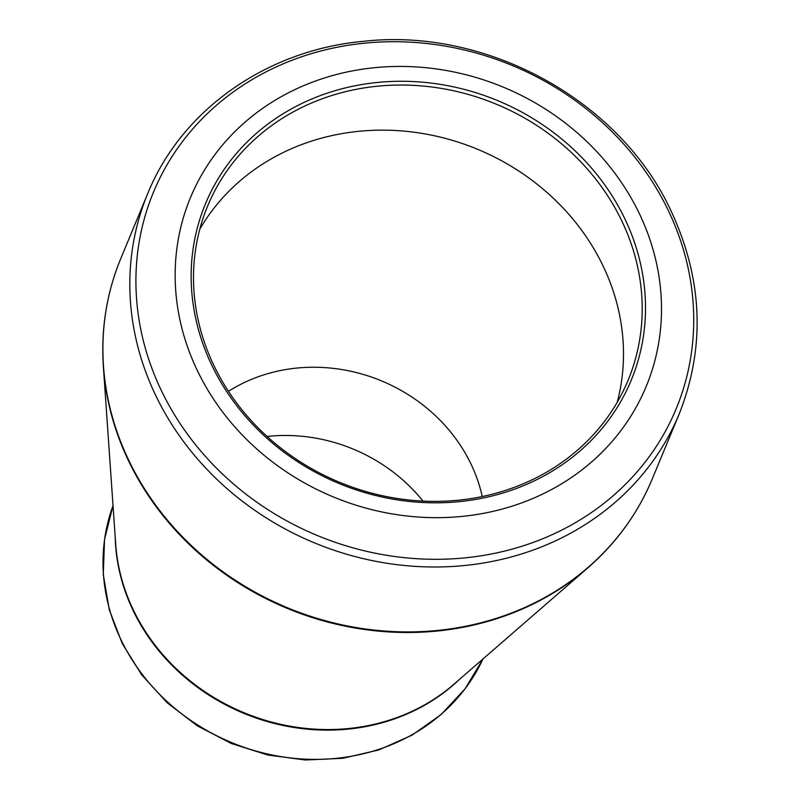 <?xml version="1.0" encoding="UTF-8"?>
<svg xmlns="http://www.w3.org/2000/svg" width="800" height="800" viewBox="0 0 800 800"><rect width="100%" height="100%" fill="white"/><g stroke="black" fill="none" stroke-linecap="round" stroke-linejoin="round"><path stroke-width="1.2" d="M213.18 368.07A230.43 207.22 -157.5 0 1 436.37 83.78A230.43 207.22 -157.5 0 1 605.41 424.31A230.43 207.22 -157.5 0 1 213.18 368.07M198.74 373.43A246.65 221.81 22.5 0 0 618.58 433.62A246.65 221.81 22.5 0 0 437.64 69.12A246.65 221.81 22.5 0 0 198.74 373.43M267.09 436.45A162.21 145.87 -157.5 0 1 423.03 501.1M482.24 496.54A162.21 145.87 22.5 0 0 228.47 391.34M617.21 402.29A227.56 204.65 22.5 0 0 477.52 149.26A227.56 204.65 22.5 0 0 199.78 229.23M215.25 368.29A227.56 204.65 22.5 0 0 427.62 501.28A227.56 204.65 22.5 0 0 628.06 380.36A227.56 204.65 22.5 0 0 496.22 104.16A227.56 204.65 22.5 0 0 207.63 206.06A227.56 204.65 22.5 0 0 215.25 368.29M162.96 393.84A282.9 254.42 22.5 0 0 534.64 541.89A282.9 254.42 22.5 0 0 666.68 207.18A282.9 254.42 22.5 0 0 295 59.13A282.9 254.42 22.5 0 0 162.96 393.84M147.69 193.68L120.77 258.6A287.68 258.71 22.5 0 0 287.44 607.75A287.68 258.71 22.5 0 0 652.26 478.93L679.18 414.02A287.68 258.71 -157.5 0 1 314.36 542.83A287.68 258.71 -157.5 0 1 147.69 193.68C181.44 109.98 266.8 49.95 363.64 41.3C485.82 27.46 617.82 99.28 669.59 207.85C702.76 277.29 705.96 346.01 679.18 414.02M134.46 612.25A200.55 180.36 22.5 0 0 453.81 684.32L588.05 567.68A287.49 258.54 -157.5 0 1 130.26 464.36A287.49 258.54 -157.5 0 1 103.37 366.75L115.7 544.15A200.55 180.36 22.5 0 0 134.46 612.25M113.02 505.64A200.37 180.19 22.5 0 0 122.18 642.2A200.37 180.19 22.5 0 0 305.49 759.16A200.37 180.19 22.5 0 0 482.96 659L465.04 688.88L441.07 714.6L411.97 735.2L378.82 749.94L342.83 758.3L305.32 760L267.65 754.99L231.2 743.45L197.27 725.81L167.1 702.7L141.79 674.96L122.27 643.59L109.27 609.71L103.28 574.56L104.54 539.43L113.02 505.63M459.23 679.61A200.37 180.19 -157.5 0 1 134.31 612.94A200.37 180.19 -157.5 0 1 115.2 536.99M588.05 567.68C616.53 542.8 637.94 513.22 652.26 478.93M120.77 258.6C106.64 292.96 100.84 329.01 103.37 366.75"/></g></svg>
